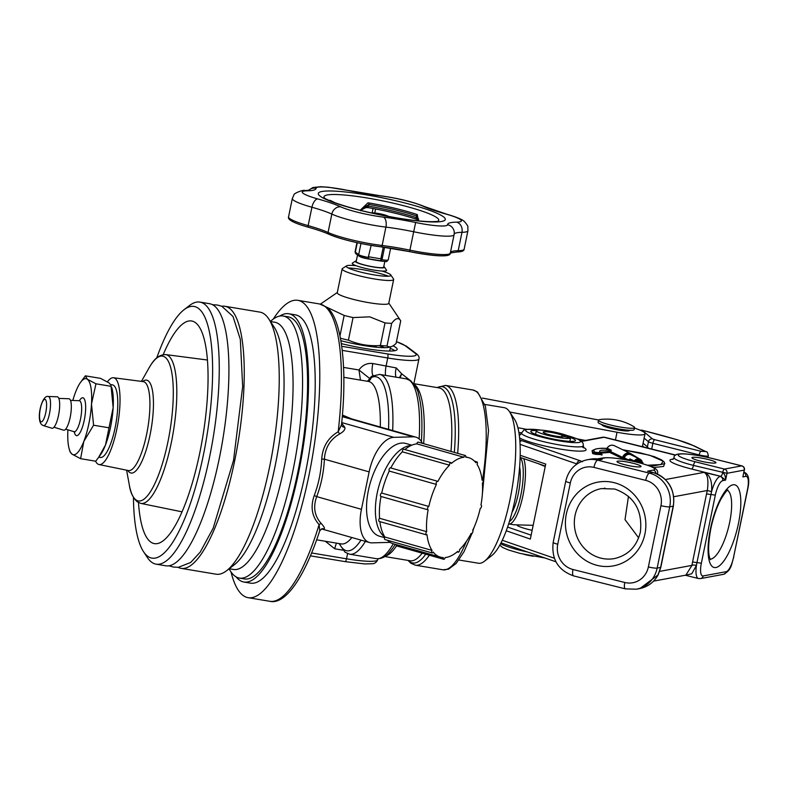 <?xml version="1.0" encoding="UTF-8"?>
<svg xmlns="http://www.w3.org/2000/svg" width="788" height="788" viewBox="0 0 788 788"><rect width="100%" height="100%" fill="white"/><g stroke="black" fill="none" stroke-linecap="round" stroke-linejoin="round"><path stroke-width="1.18" d="M273.259 319.101A150.735 40.178 99.5 0 1 297.834 300.326A150.735 40.178 99.5 0 1 303.035 302.651A150.735 40.178 99.5 0 1 310.827 465.836A150.735 40.178 99.5 0 1 248.151 597.678A150.735 40.178 99.5 0 1 242.95 595.364A150.735 40.178 99.5 0 1 231.022 571.94M321.908 528.778A3.507 3.359 -101.7 0 1 321.937 528.768L319.751 530.777L319.12 524.611C311.92 516.554 310.285 506.881 314.205 495.613C318.618 483.96 321.12 471.766 321.711 459.03C322.637 446.737 328.133 437.645 338.18 431.765L341.509 424.712L341.657 425.5A3.507 3.142 155.6 0 0 344.75 427.214C345.518 429.233 343.864 431.45 339.786 433.873C330.251 439.261 325.119 447.692 324.4 459.177C323.75 472.199 321.189 484.679 316.707 496.617C312.925 507.058 314.481 516.061 321.356 523.636C324.272 526.886 325.109 528.669 323.868 528.975L321.534 528.886M341.381 343.627A43.823 5.792 11.6 0 0 364.696 348.414A43.823 5.792 11.6 0 0 397.191 349.389A43.823 5.792 11.6 0 0 393.005 345.834M279.76 316.067A136.009 36.258 99.5 0 1 288.743 313.742A136.009 36.258 99.5 0 1 293.441 315.83A136.009 36.258 99.5 0 1 300.464 463.078A136.009 36.258 99.5 0 1 243.916 582.036A136.009 36.258 99.5 0 1 239.227 579.948A136.009 36.258 99.5 0 1 236.173 576.924M288.743 313.742L295.411 314.855A136.009 36.258 99.5 0 1 300.1 316.943A136.009 36.258 99.5 0 1 307.133 464.191A136.009 36.258 99.5 0 1 250.584 583.159L243.916 582.036M270.343 321.337L272.707 319.514A132.857 35.411 99.5 0 1 283.227 316.018A132.857 35.411 99.5 0 1 287.807 318.056A132.857 35.411 99.5 0 1 294.673 461.886A132.857 35.411 99.5 0 1 239.434 578.096A132.857 35.411 99.5 0 1 234.854 576.058A132.857 35.411 99.5 0 1 230.628 571.369L228.993 568.867M283.227 316.018L288.221 316.855A132.857 35.411 99.5 0 1 292.811 318.894A132.857 35.411 99.5 0 1 299.676 462.723A132.857 35.411 99.5 0 1 244.438 578.934L239.434 578.096M270.471 321.524L274.815 322.253A125.322 33.401 99.5 0 1 279.149 324.173A125.322 33.401 99.5 0 1 285.62 459.847A125.322 33.401 99.5 0 1 233.514 569.468L229.17 568.739M221.773 306.266A132.857 35.411 99.5 0 1 224.905 306.276L259.902 312.117A132.857 35.411 99.5 0 1 264.482 314.156A132.857 35.411 99.5 0 1 268.708 318.844L274.125 327.089A125.322 33.401 99.5 0 1 278.115 449.859A125.322 33.401 99.5 0 1 234.44 564.661L226.629 570.699A132.857 35.411 99.5 0 1 216.109 574.196L181.122 568.355A132.857 35.411 99.5 0 1 178.157 567.34M268.708 318.844A132.857 35.411 99.5 0 1 272.934 448.993A132.857 35.411 99.5 0 1 226.629 570.699M224.905 306.276A132.857 35.411 99.5 0 1 229.495 308.315A132.857 35.411 99.5 0 1 236.361 452.145A132.857 35.411 99.5 0 1 181.122 568.355M394.877 350.69A43.823 5.792 11.6 0 0 390.257 348.306M377.068 347.291A26.201 3.467 11.6 0 0 373.187 345.656M419.137 438.926A91.142 24.29 -80.5 0 0 409.464 380.269A91.142 24.29 -80.5 0 0 406.312 378.87L379.658 374.418L371.729 376.221L369.621 378.378A7.013 6.846 -85.8 0 1 367.464 381.264M369.621 378.378L371.256 377.58A88.217 23.512 99.5 0 1 388.563 429.381M342.396 415.04L351.724 418.911M390.109 542.361L372.123 542.863A35.056 17.06 -74.1 0 1 369.533 542.548A35.056 17.06 -74.1 0 1 361.446 509.324L369.129 471.884A35.056 17.06 -74.1 0 1 393.783 437.35L413.217 436.808A35.056 17.06 -74.1 0 1 415.818 437.123A35.056 17.06 -74.1 0 1 422.437 443.339M341.657 423.215L344.75 427.214M321.937 528.768A3.507 3.359 -101.7 0 1 323.868 528.975M319.761 530.767C303.744 579.623 284.626 604.997 269.821 601.293A150.735 40.178 -80.5 0 0 319.12 524.611A3.507 1.655 137.9 0 1 321.356 523.636M314.205 495.613A3.507 0.758 -159.4 0 1 316.707 496.617L361.446 509.324M321.711 459.03L324.4 459.177L369.129 471.884M341.509 424.722C347.863 365.228 341.007 316.136 326.104 306.867L319.495 303.951A150.735 40.178 -80.5 0 1 324.695 306.266A150.735 40.178 -80.5 0 1 338.18 431.765A3.507 1.123 -119.9 0 0 339.786 433.873M342.908 550.172L334.782 548.812L325.336 541.267M343.568 367.405L358.964 369.976C362.441 365.061 367.06 362.904 372.822 363.514L396.305 367.947L401.634 373.758L400.137 377.836M410.085 380.328L401.634 373.758L399.378 377.718M396.305 367.947A10.52 5.496 -76.1 0 0 396.009 377.156M360.461 380.102L358.964 369.976L369.572 378.407A7.013 6.865 112.6 0 1 367.366 381.254M107.444 381.806A44 11.731 99.5 0 1 113.511 377.748A44 11.731 99.5 0 1 115.147 378.437A44 11.731 99.5 0 1 117.382 426.288A44 11.731 99.5 0 1 99.012 464.546A44 11.731 99.5 0 1 97.604 463.886A44 11.731 99.5 0 1 95.555 461.177M133.448 497.445A127.597 34.012 -80.5 0 0 143.534 551.698A127.597 34.012 -80.5 0 0 147.592 556.19A127.597 34.012 -80.5 0 0 203.363 455.119A127.597 34.012 -80.5 0 0 198.458 308.404A127.597 34.012 -80.5 0 0 183.949 309.802A127.597 34.012 -80.5 0 0 156.773 357.831M183.949 309.802L189.406 305.596A132.857 35.411 99.5 0 1 199.916 302.099A132.857 35.411 99.5 0 1 204.506 304.138A132.857 35.411 99.5 0 1 211.361 447.968A132.857 35.411 99.5 0 1 156.132 564.178A132.857 35.411 99.5 0 1 151.542 562.139A132.857 35.411 99.5 0 1 147.326 557.451L143.534 551.698M199.916 302.099L209.578 303.715A132.857 35.411 99.5 0 1 214.169 305.754A132.857 35.411 99.5 0 1 221.024 449.584A132.857 35.411 99.5 0 1 165.795 565.794L156.132 564.178M163.214 354.61A112.871 30.082 99.5 0 1 191.908 321.031A112.871 30.082 99.5 0 1 195.523 322.716A112.871 30.082 99.5 0 1 201.452 444.373A112.871 30.082 99.5 0 1 154.714 543.671A112.871 30.082 99.5 0 1 150.528 541.888A112.871 30.082 99.5 0 1 138.491 502.586M458.902 560.012L479.134 563.341A78.869 21.02 -80.5 0 0 484.512 561.194L491.781 555.57A71.866 19.158 -80.5 0 0 516.83 489.742A71.866 19.158 -80.5 0 0 514.534 419.344L509.491 411.671A78.869 21.02 -80.5 0 0 506.989 408.893A78.869 21.02 -80.5 0 0 504.271 407.682L484.886 404.441M484.512 561.194A78.869 21.02 -80.5 0 0 512.003 488.934A78.869 21.02 -80.5 0 0 509.491 411.671M567.655 436.552A22.783 3.014 -168.4 0 1 575.171 440.896A22.783 3.014 -168.4 0 1 545.651 437.35A22.783 3.014 -168.4 0 1 530.935 431.814A22.783 3.014 -168.4 0 1 536.411 430.553M532.136 530.314A17.523 2.315 -168.4 0 1 528.403 529.438A17.523 2.315 -168.4 0 1 517.017 525.054M604.327 488.205L604.987 488.156M638.664 537.879L625.012 519.637L628.489 496.273M633.05 463.265A12.273 1.625 11.6 0 0 617.004 461.541A12.273 1.625 11.6 0 0 624.992 464.762A12.273 1.625 11.6 0 0 641.038 466.476A12.273 1.625 11.6 0 0 633.05 463.265M699.931 460.941A12.273 1.625 -168.4 0 1 691.943 457.72A12.273 1.625 -168.4 0 1 707.988 459.443A12.273 1.625 -168.4 0 1 715.977 462.654A12.273 1.625 -168.4 0 1 699.931 460.941M607.046 448.057C609.045 445.387 611.449 444.59 614.246 445.663A6.117 5.358 115.7 0 0 607.124 448.185L607.144 447.988A5.812 5.102 -64.3 0 1 609.656 445.811M605.962 448.411A1.054 0.847 91.2 0 1 606.336 448.421L606.139 448.687A1.054 0.926 -64.3 0 0 607.124 448.185L607.144 447.988M637.581 462.359L642.289 462.989L642.171 462.044A1.054 0.926 -92.8 0 0 642.88 462.96L641.156 461.63L641.54 461.157A4.472 3.93 -64.3 0 0 636.221 460.438L636.202 461.344M625.583 459.404A1.054 0.591 96.3 0 1 625.889 459.384L627.543 460.143M629.592 459.759A1.054 0.719 94.4 0 1 629.858 459.778L625.889 459.384A1.054 0.896 -65.6 0 0 625.101 459.68M647.608 465.235L660.925 464.565L663.171 461.197L649.637 455.237L622.815 449.79M622.776 449.771L640.004 452.804L654.365 456.676L661.418 459.798L663.929 461.699L664.796 463.679L650.868 466.437M600.722 452.873A1.054 0.946 117.3 0 1 601.48 453.858L593.768 452.883A1.054 0.995 -54.8 0 1 594.92 452.194L600.722 452.873C597.816 450.736 600.397 449.849 608.464 450.194L611.311 450.194L610.72 451.642L622.599 457.365A6.117 5.358 -64.3 0 1 630.39 453.435A6.117 5.358 -64.3 0 1 632.616 455.631M607.016 448.323A1.054 0.985 81.5 0 1 606.317 448.421C595.679 448.096 591.867 449.347 594.92 452.194A1.054 0.571 -83.3 0 1 595.324 453.287A1.054 0.571 -83.3 0 0 595.679 454.361L601.805 454.617M592.133 450.637L592.615 453.573A1.054 0.995 -54.8 0 0 593.768 452.883L592.015 450.903M601.421 455.031A1.054 0.571 -83.3 0 1 601.067 453.957A1.054 0.571 -83.3 0 0 600.712 452.883M606.139 448.687L609.538 450.322L609.587 451.357L609.912 450.372M609.587 451.357L599.816 452.312M632.449 455.553A5.792 5.083 115.7 0 0 627.573 453.553A5.792 5.083 115.7 0 0 623.229 457.523L622.599 457.365A1.054 0.926 115.7 0 1 621.505 458.114L609.626 452.391L601.214 453.13M610.72 451.642A1.054 0.926 115.7 0 1 609.626 452.391A1.054 0.798 92.8 0 1 609.045 451.288A1.054 0.798 -87.2 0 0 608.464 450.194M664.747 463.186L663.575 466.437L653.419 467.579M625.209 459.581L623.219 458.626A1.054 0.926 115.7 0 0 624.303 457.897L623.702 457.651A5.427 4.758 -64.3 0 1 631.887 455.287M630.646 453.573L639.689 459.04M639.068 458.734L632.301 455.05M635.374 460.773L636.418 460.694M635.68 460.911A1.054 1.005 -102.8 0 0 636.468 460.763M642.25 462.083A1.054 0.926 115.7 0 0 642.949 462.723L642.88 462.96M642.171 462.044L642.171 462.044A4.718 4.137 115.7 0 0 635.089 461.098L634.261 460.99A5.102 4.472 -64.3 0 1 640.004 459.187A5.102 4.472 -64.3 0 1 642.24 462.064M629.228 460.271L629.868 458.882L629.858 459.778L632.971 461.266M633.641 461.423A1.054 0.926 115.7 0 0 634.261 460.99L629.868 458.882M606.336 448.421L607.055 448.441M643.077 443.26L647.401 446.835A1.753 1.684 -50.4 0 1 646.82 447.84M699.005 455.681L699.163 454.912L652.858 443.309A3.507 1.074 -75.9 0 1 654.71 439.694L701.015 451.297A3.507 1.074 -75.9 0 0 699.163 454.912A7.013 0.926 -168.4 0 0 708.333 455.888C707.791 452.775 707.053 451.396 706.117 451.76A3.507 3.093 116.2 0 0 705.27 451.504L693.41 445.683A49.073 6.491 11.6 0 0 677.099 439.763A156.418 20.685 11.6 0 0 642.023 430.238L652.503 438.906A3.507 3.369 129.6 0 0 648.455 441.733L647.401 446.835A7.013 0.926 11.6 0 0 647.539 446.934L648.406 448.234M647.539 446.934A1.753 1.645 -56.7 0 1 647.027 447.889M677.099 439.763A3.507 1.881 -73.5 0 1 677.394 439.803L642.181 430.238A3.507 1.074 -75.9 0 0 642.023 430.238A3.507 3.369 129.6 0 0 640.516 430.327M743.813 473.125L744.266 470.101A3.507 3.3 -100.5 0 0 741.725 465.885L712.598 458.586A26.29 3.477 11.6 0 0 679.689 454.105A26.29 3.477 11.6 0 0 695.331 461.798L724.458 469.087L741.725 465.885A3.507 1.074 104.1 0 1 741.882 465.885A3.507 1.074 104.1 0 1 742.04 465.984M685.363 575.22L691.716 573.802L696.454 565.41A17.523 5.378 -75.9 0 1 696.956 562.593L701.35 563.193A14.026 4.304 104.1 0 0 703.152 575.949A3.507 3.3 -100.5 0 1 700.562 578.589L698.454 578.53A17.523 5.378 -75.9 0 1 696.454 565.41A3.507 1.005 8.5 0 0 691.972 565.38A21.03 6.452 -75.9 0 1 692.573 561.992L706.54 493.918A21.03 6.452 -75.9 0 1 707.338 490.5C708.727 480.099 707.614 474.061 703.999 472.376C709.801 474.435 712.342 480.867 711.594 491.663L707.338 490.5L673.76 496.736M743.961 472.445A3.507 3.3 79.5 0 1 745.744 476.376L742.867 476.907L744.266 470.101L726.999 473.302L725.6 480.109L720.754 476.326A3.507 1.074 104.1 0 0 722.606 472.711C724.546 473.618 725.541 476.08 725.6 480.109L722.724 480.65A14.026 4.304 104.1 0 0 715.317 495.12L701.35 563.193M506.26 530.777L530.334 539.071L545.729 464.083L520.188 455.287M507.6 527.064L531.132 535.17M520.139 457.404L545.316 466.072M657.103 473.893A29.796 3.94 -168.4 0 0 657.507 473.411C658.581 469.362 654.641 467.136 639.265 462.783C623.003 458.793 611.045 457.158 603.411 457.887A3.507 3.3 79.5 0 1 604.741 457.926L600.141 458.783L602.249 459.315L597.639 460.162A7.013 2.147 104.1 0 0 593.935 467.402A21.03 19.828 -100.5 0 0 570.325 482.955A7.013 0.926 11.6 0 1 565.764 481.123C568.631 469.589 575.683 462.487 586.932 459.828A28.043 26.437 79.5 0 1 597.639 460.162L649.42 473.145A28.043 26.437 79.5 0 1 669.721 506.851L657.153 568.118A28.043 26.437 79.5 0 1 636.379 589.207L639.905 588.557L657.95 574.984L660.6 567.478L673.179 506.211A28.043 26.437 -100.5 0 0 652.878 472.495L650.149 471.785M576.471 464.319L576.816 463.915A3.507 2.433 -71 0 1 579.988 460.684L582.46 461.729M649.607 471.677L647.539 471.165L653.291 470.091A26.29 3.477 11.6 0 0 637.65 462.408A26.29 3.477 11.6 0 0 604.741 457.926M603.411 457.887L597.235 458.872M600.141 458.783A3.507 3.3 -100.5 0 0 598.969 458.714L598.171 458.862M602.249 459.315A28.043 26.437 -100.5 0 0 598.969 458.714M685.865 575.132L691.972 565.38L659.674 571.379M621.505 458.114L623.219 458.626M509.728 412.026L617.034 432.248A31.55 4.176 11.6 0 0 645.027 433.764A31.55 4.176 11.6 0 0 644.899 433.223L644.732 432.957A31.55 4.176 11.6 0 0 634.438 428.091M517.874 427.697L526.532 429.332M577.249 438.886L585.464 440.443M598.594 419.984L482.345 398.068M602.091 424.653A14.026 1.852 11.6 0 0 617.043 429.755A14.026 1.852 11.6 0 0 629.464 430.268M519.617 466.959A28.043 7.476 99.5 0 1 512.062 512.2M523.705 458.626A35.056 9.348 99.5 0 1 522.355 498.302A35.056 9.348 99.5 0 1 508.821 523.941A35.056 9.348 99.5 0 1 508.654 523.912M508.821 523.941L513.776 524.769L533.151 525.33M545.217 466.555L538.362 463.679M520.267 457.444A33.303 8.875 99.5 0 1 521.636 490.845A33.303 8.875 99.5 0 1 509.412 521.508M381.963 271.033A22.783 3.014 -168.4 0 1 390.799 274.953L393.517 278.991A26.29 3.477 -168.4 0 1 393.655 279.494L388.76 303.321A26.29 3.477 -168.4 0 1 369.257 302.74A26.29 3.477 -168.4 0 1 337.254 292.752L342.14 268.925A26.29 3.477 -168.4 0 1 342.465 268.511L346.553 265.871A22.783 3.014 -168.4 0 1 356.215 265.753M337.303 292.515L320.401 304.129M326.271 306.985L344.159 315.436L339.983 335.767M391.666 323.375C395.596 318.056 398.61 317.209 400.718 320.834L396.088 343.41C392.552 346.858 389.528 347.705 387.026 345.952L391.666 323.375A42.069 5.565 -168.4 0 1 385.017 322.922L380.377 345.499C369.188 346.316 358.54 344.533 348.414 340.16L353.054 317.574A42.069 5.565 -168.4 0 1 344.159 315.436M353.054 317.574L369.73 316.845L385.017 322.922M393.655 279.494A26.29 3.477 -168.4 0 1 374.152 278.913A26.29 3.477 -168.4 0 1 342.14 268.925M348.207 267.95A26.29 3.477 -168.4 0 1 361.643 269.506A26.29 3.477 -168.4 0 1 388.454 276.214M390.799 274.953A22.783 3.014 -168.4 0 1 374.014 274.884A22.783 3.014 -168.4 0 1 346.553 265.871M388.809 303.094L400.718 320.834M387.026 345.952A42.069 5.565 -168.4 0 1 380.377 345.499M348.414 340.16A42.069 5.565 -168.4 0 1 340.475 338.259M390.267 346.819A36.809 4.866 -168.4 0 1 363.376 345.459A36.809 4.866 -168.4 0 1 340.918 340.712M378.979 345.577A36.809 4.866 -168.4 0 1 384.554 347.685M388.445 216.424A8.767 1.162 11.6 0 0 377.974 213.42A8.767 1.162 11.6 0 0 371.778 213.006M381.136 258.188A14.026 1.852 -168.4 0 1 382.229 258.582M384.81 261.527L383.657 267.162A14.026 1.852 -168.4 0 1 371.414 266.521A14.026 1.852 -168.4 0 1 356.59 262.108A14.026 1.852 -168.4 0 1 356.186 261.517L357.525 254.987M382.15 258.996L380.831 258.828L380.899 260.838A14.026 1.852 -168.4 0 1 368.203 258.75M383.795 266.502A14.893 1.97 -168.4 0 1 384.081 266.708A14.893 1.97 -168.4 0 1 384.436 267.053A14.893 1.97 -168.4 0 1 372.478 266.837A14.893 1.97 -168.4 0 1 355.762 261.971A14.893 1.97 -168.4 0 1 355.516 261.114A14.893 1.97 -168.4 0 1 356.324 260.867M384.436 267.053L386.475 270.077A17.523 2.315 -168.4 0 1 372.409 269.831A17.523 2.315 -168.4 0 1 352.738 264.108A17.523 2.315 -168.4 0 1 352.443 263.094L355.516 261.114M357.22 262.768A17.523 2.315 -168.4 0 1 357.86 262.818M381.609 267.693A17.523 2.315 -168.4 0 1 382.219 267.9M417.926 220.807L418.664 219.32L416.527 215.932A52.579 6.954 11.6 0 0 368.971 204.476L361.259 209.184M418.32 221.014L416.822 219.369A1.753 1.182 -71.3 0 1 416.182 217.626L418.379 220.079M329.433 200.576A53.288 7.043 -168.4 0 1 330.083 200.319L335.146 202.811M360.205 210.248L367.937 202.841L369.099 202.989A53.288 7.043 -168.4 0 1 417.295 214.592L418.398 220.857M371.148 245.413L367.907 258.858A6.659 0.877 -168.4 0 1 359.988 256.612M368.223 258.72L380.899 260.838A5.26 0.699 11.6 0 0 381.55 260.946M382.17 258.868L381.313 258.228M381.293 261.114L382.003 259.705A8.412 1.113 11.6 0 0 388.248 259.892C385.509 262.246 388.967 261.655 381.293 261.114L368.035 258.888M382.003 259.705L384.544 247.304M374.763 212.987L375.59 208.978M361.16 209.982L368.617 206.17A52.579 6.954 -168.4 0 1 416.182 217.626L416.527 215.932A1.753 1.182 108.7 0 1 417.295 214.592M383.234 247.127L380.831 258.828L368.804 256.819M98.677 457.296L100.657 454.528A38.563 10.274 -80.5 0 0 105.474 445.023L98.677 457.296L95.712 461.207L80.603 458.685L83.814 441.408A38.563 10.274 -80.5 0 0 91.497 403.968A38.563 10.274 -80.5 0 0 87.399 379.274A38.563 10.274 -80.5 0 0 80.435 382.515A38.563 10.274 -80.5 0 0 75.618 392.02A38.563 10.274 -80.5 0 0 72.821 400.462M113.157 407.583L105.474 445.023A38.563 10.274 -80.5 0 0 113.157 407.583A38.563 10.274 -80.5 0 0 111.807 387.755L111.078 386.327L113.157 407.583M67.906 429.844A38.563 10.274 -80.5 0 0 69.285 449.288A38.563 10.274 -80.5 0 0 72.033 454.154A38.563 10.274 -80.5 0 0 83.814 441.408L93.575 425.224L91.497 403.968L95.969 383.795L87.399 379.274L85.38 375.837L100.49 378.358L109.059 382.889L111.069 385.253M69.285 449.288L70.024 451.79L72.033 454.154L80.603 458.685M85.38 375.837L80.435 382.515M95.969 383.795L111.078 386.327M93.575 425.224L108.695 427.746M45.33 399.526A11.396 3.034 -80.5 0 0 44.936 399.349A11.396 3.034 -80.5 0 0 40.198 409.317A11.396 3.034 -80.5 0 0 40.789 421.649A11.396 3.034 -80.5 0 0 41.183 421.826A11.396 3.034 -80.5 0 0 45.921 411.858A11.396 3.034 -80.5 0 0 45.33 399.526M57.898 397.054A15.947 4.255 -80.5 0 0 57.199 396.788L48.255 396.492A14.765 3.94 99.5 0 1 48.905 396.738A14.765 3.94 99.5 0 1 49.624 412.981A14.765 3.94 99.5 0 1 43.399 425.599L51.949 428.229A15.947 4.255 -80.5 0 0 58.676 414.596A15.947 4.255 -80.5 0 0 57.898 397.054M53.998 427.224L63.611 430.179A15.947 4.255 -80.5 0 0 70.339 416.547A15.947 4.255 -80.5 0 0 69.561 398.994A15.947 4.255 -80.5 0 0 68.861 398.738L58.814 398.403M98.746 457.207L100.312 457.473A36.809 9.811 -80.5 0 0 115.609 425.274A36.809 9.811 -80.5 0 0 113.708 385.43A36.809 9.811 -80.5 0 0 112.438 384.859L110.753 384.583M390.582 467.924A1.753 0.857 105.9 0 0 390.464 467.865A1.753 0.857 105.9 0 0 390.336 467.855A1.753 0.857 105.9 0 0 389.213 469.146A1.753 0.857 105.9 0 0 389.252 471.057L436.385 484.443A1.753 0.857 105.9 0 1 436.355 482.542A1.753 0.857 105.9 0 1 437.468 481.241A1.753 0.857 105.9 0 1 437.596 481.261A1.753 0.857 105.9 0 1 437.872 481.478A51.703 25.157 -74.1 0 1 449.495 465.196L402.363 451.81A51.703 25.157 -74.1 0 0 390.799 467.964M403.889 449.278A1.753 0.857 105.9 0 0 403.771 449.219A1.753 0.857 105.9 0 0 403.643 449.209A1.753 0.857 105.9 0 0 402.698 450.096A1.753 0.857 105.9 0 0 402.363 451.81M404.865 449.534A51.703 25.157 -74.1 0 1 416.822 443.871L463.955 457.267A51.703 25.157 -74.1 0 0 451.376 463.452A1.753 0.857 105.9 0 0 450.913 462.615A1.753 0.857 105.9 0 0 450.775 462.595A1.753 0.857 105.9 0 0 449.83 463.482A1.753 0.857 105.9 0 0 449.495 465.196M418.31 442.186A1.753 0.857 105.9 0 0 418.192 442.127A1.753 0.857 105.9 0 0 418.054 442.117A1.753 0.857 105.9 0 0 416.822 443.871M432.1 552.94L384.968 539.553A1.753 0.857 105.9 0 1 384.869 537.012L432.001 550.398A1.753 0.857 105.9 0 0 432.1 552.94A1.753 0.857 105.9 0 0 433.183 552.063A51.703 25.157 -74.1 0 0 440.403 557.146A51.703 25.157 -74.1 0 0 443.349 557.609A1.753 0.857 105.9 0 0 443.752 559.303A1.753 0.857 105.9 0 0 445.121 557.559A51.703 25.157 -74.1 0 0 457.7 551.373A1.753 0.857 105.9 0 0 458.163 552.211A1.753 0.857 105.9 0 0 459.177 551.452A1.753 0.857 105.9 0 0 459.581 549.63A51.703 25.157 -74.1 0 0 471.194 533.358A1.753 0.857 105.9 0 0 471.47 533.565A1.753 0.857 105.9 0 0 472.672 532.412A1.753 0.857 105.9 0 0 472.692 530.383A51.703 25.157 -74.1 0 0 480.237 508.388A1.753 0.857 105.9 0 0 480.247 508.378A1.753 0.857 105.9 0 0 481.448 506.782A1.753 0.857 105.9 0 0 481.074 505A1.753 0.857 105.9 0 0 480.946 504.98A51.703 25.157 -74.1 0 0 482.384 483.152A1.753 0.857 105.9 0 0 483.192 481.35A1.753 0.857 105.9 0 0 482.739 479.99A1.753 0.857 105.9 0 0 482.611 479.971A1.753 0.857 105.9 0 0 482.108 480.227A51.703 25.157 -74.1 0 0 477.065 464.428A1.753 0.857 105.9 0 0 476.967 461.886A1.753 0.857 105.9 0 0 476.839 461.866A1.753 0.857 105.9 0 0 475.893 462.763A51.703 25.157 -74.1 0 0 468.673 457.68A51.703 25.157 -74.1 0 0 465.718 457.217A1.753 0.857 105.9 0 0 465.324 455.523A1.753 0.857 105.9 0 0 465.186 455.503A1.753 0.857 105.9 0 0 463.955 457.267M380.86 496.44L427.992 509.836A1.753 0.857 105.9 0 1 427.618 508.043A1.753 0.857 105.9 0 1 428.82 506.448A1.753 0.857 105.9 0 0 428.82 506.448L381.707 493.052A1.753 0.857 105.9 0 0 381.688 493.052A1.753 0.857 105.9 0 0 380.486 494.647A1.753 0.857 105.9 0 0 380.86 496.44A1.753 0.857 105.9 0 0 380.988 496.46M427.992 509.836A1.753 0.857 105.9 0 0 428.12 509.846A1.753 0.857 105.9 0 0 428.14 509.846A51.703 25.157 -74.1 0 0 426.692 531.673A1.753 0.857 105.9 0 0 425.884 533.476A1.753 0.857 105.9 0 0 426.338 534.835A1.753 0.857 105.9 0 0 426.968 534.599A51.703 25.157 -74.1 0 0 432.001 550.398M384.849 537.052A48.196 23.453 -74.1 0 1 378.979 485.832A48.196 23.453 -74.1 0 1 410.952 445.555M384.623 537.652L379.501 536.204A48.196 23.453 -74.1 0 1 369.178 486.964A48.196 23.453 -74.1 0 1 402.284 443.033A48.196 23.453 -74.1 0 1 405.85 443.467L411.819 445.171M381.707 493.052A51.703 25.157 -74.1 0 1 389.252 471.057M396.167 544.577A1.753 0.857 105.9 0 0 396.62 545.907L443.752 559.303M365.405 541.376A91.142 24.29 99.5 0 1 349.616 554.21L376.28 558.662A91.142 24.29 -80.5 0 0 393.281 543.759A51.703 25.157 -74.1 0 1 387.469 540.263M384.869 537.012A51.703 25.157 -74.1 0 1 379.885 521.636M380.998 496.479A51.703 25.157 -74.1 0 0 379.56 518.277A1.753 0.857 105.9 0 0 378.752 520.08A1.753 0.857 105.9 0 0 379.205 521.439L426.338 534.835M428.839 506.448A51.703 25.157 -74.1 0 1 436.385 484.443M379.56 518.277L426.692 531.673M562.071 435.203L567.803 435.843A17.523 2.315 11.6 0 0 549.315 431.125A17.523 2.315 11.6 0 0 536.313 430.731A17.523 2.315 11.6 0 0 557.648 437.399A17.523 2.315 11.6 0 0 570.581 437.931L563.745 436.463A10.52 1.389 -168.4 0 1 555.983 436.138A10.52 1.389 -168.4 0 1 543.178 432.149A10.52 1.389 -168.4 0 1 550.979 432.376A10.52 1.389 -168.4 0 1 562.071 435.203L561.755 436.769M570.581 437.931L569.872 441.369M533.387 556.269A15.504 2.049 -168.4 0 1 532.718 556.161A15.504 2.049 -168.4 0 1 523.882 554.319M567.803 435.843L567.508 437.271M599.855 419.561A18.4 2.433 11.6 0 0 598.486 420.162A18.4 2.433 11.6 0 0 598.486 420.299A18.4 2.433 11.6 0 0 617.034 426.456A18.4 2.433 11.6 0 0 634.547 427.569A18.4 2.433 11.6 0 0 634.547 427.431A18.4 2.433 11.6 0 0 633.532 426.466A52.579 52.579 0 0 0 599.855 419.561M598.486 420.162L598.072 422.21A18.4 2.433 11.6 0 0 616.62 428.495A18.4 2.433 11.6 0 0 634.123 429.608L634.547 427.569M379.658 374.418A91.142 24.29 99.5 0 1 382.801 375.817A91.142 24.29 99.5 0 1 392.68 430.543M376.28 558.662C381.106 559.116 385.49 557.027 389.42 552.398L392.513 548.527A89.389 23.827 -80.5 0 0 395.241 544.321M421.393 441.507A89.389 23.827 -80.5 0 0 418.369 393.744C418.28 390.878 415.778 386.593 410.873 380.88L406.312 378.87M414.163 384.377A87.635 23.364 99.5 0 1 414.537 384.642A87.635 23.364 99.5 0 1 423.668 443.683M396.512 545.867A87.635 23.364 99.5 0 1 385.48 556.013M384.741 556.525L410.174 560.77A87.635 23.364 -80.5 0 0 422.161 553.166M450.982 451.445A87.635 23.364 -80.5 0 0 442.088 389.242A87.635 23.364 -80.5 0 0 439.064 387.903L413.631 383.648M454.321 452.401A89.389 23.827 -80.5 0 0 445.319 388.021A89.389 23.827 -80.5 0 0 437.32 387.607M408.43 560.485A89.389 23.827 -80.5 0 0 409.691 561.608A89.389 23.827 -80.5 0 0 425.766 554.191M471.973 533.446L463.994 551.758L456.124 563.469L448.5 569.172L442.925 569.803A91.142 24.29 -80.5 0 0 466.397 541.366M482.542 479.941A91.142 24.29 -80.5 0 0 476.11 391.409A91.142 24.29 -80.5 0 0 472.967 390.011L445.407 385.411A91.142 24.29 99.5 0 1 448.559 386.809A91.142 24.29 99.5 0 1 457.661 453.346M429.332 555.205A91.142 24.29 99.5 0 1 415.374 565.193L442.925 569.803M360.983 540.125A88.217 23.512 99.5 0 1 343.765 549.423A88.217 23.512 99.5 0 1 339.48 543.631M341.174 543.858L341.204 543.917A82.376 21.956 -80.5 0 0 351.872 537.534M368.321 381.412A7.013 6.639 63.7 0 0 371.256 377.58M380.289 427.027A82.376 21.956 -80.5 0 0 368.351 381.422L343.824 377.314M341.726 422.555L393.783 437.35M413.217 436.808L342.258 416.645M334.782 548.812A10.52 2.807 99.5 0 1 336.506 543.139M342.278 350.384L387.735 357.979A3.507 0.936 -80.5 0 0 387.607 353.95A38.563 5.102 11.6 0 0 415.089 353.182A3.507 3.349 126.9 0 1 416.497 353.782C418.724 355.684 419.541 357.397 418.94 358.914A42.069 5.565 -168.4 0 1 387.735 357.979L386.15 365.74A10.52 2.807 -80.5 0 0 385.568 375.403M372.822 363.514A10.52 2.807 -80.5 0 0 373.088 375.482M359.939 343.982A31.55 30.121 -53.1 0 1 360.205 344.908M364.617 345.666A35.056 33.47 126.9 0 0 364.42 344.858M341.765 346.296L387.607 353.95M416.497 353.782L406.5 346.257A3.507 3.349 126.9 0 0 405.091 345.656A38.563 5.102 11.6 0 0 396.443 341.687M415.089 353.182L405.091 345.656M311.664 552.979L346.523 558.8L347.577 553.639M346.523 558.8A42.069 5.565 11.6 0 0 377.718 559.736C376.447 562.415 374.596 563.755 372.153 563.745L364.667 563.932L345.105 561.627A3.507 0.936 -80.5 0 0 346.523 558.8M344.986 561.578A3.507 0.936 -80.5 0 0 345.105 561.627L310.462 555.845M142.648 381.54A47.113 12.559 99.5 0 1 148.223 380.85A47.113 12.559 99.5 0 1 150.035 435.015A47.113 12.559 99.5 0 1 129.449 472.327A47.113 12.559 99.5 0 1 127.804 470.436M99.012 464.546L128.385 470.554A45.083 12.017 -80.5 0 0 147.208 431.351A45.083 12.017 -80.5 0 0 144.923 382.328A45.083 12.017 -80.5 0 0 143.249 381.619L113.511 377.748M140.776 503.394L137.073 501.69C132.857 497.661 130.266 492.076 129.311 484.925A73.422 19.572 -80.5 0 0 135.871 499.828A73.422 19.572 -80.5 0 0 167.962 441.674A73.422 19.572 -80.5 0 0 165.135 357.25A73.422 19.572 -80.5 0 0 148.794 368.321C151.67 363.642 156.103 354.708 165.647 354.58A75.441 20.114 99.5 0 1 168.445 355.772A75.441 20.114 99.5 0 1 172.267 437.803A75.441 20.114 99.5 0 1 140.776 503.394L182.048 511.836M566.109 435.203L576.924 438.749L581.042 440.906L583.13 443.378L583.337 445.712A31.55 4.176 -168.4 0 1 542.075 441.29A31.55 4.176 -168.4 0 1 521.528 433.026L520.257 434.818M583.504 447.367A35.056 4.639 -168.4 0 1 576.609 451.041A35.056 4.639 -168.4 0 1 540.223 444.905A35.056 4.639 -168.4 0 1 519.597 437.961M519.203 434.69A35.056 4.639 -168.4 0 1 520.73 434.483M540.982 430.12A28.043 3.713 11.6 0 0 525.695 430.652A28.043 3.713 11.6 0 0 543.927 437.675A28.043 3.713 11.6 0 0 578.146 442.57A28.043 3.713 11.6 0 0 566.602 435.38M527.576 552.024A31.55 4.176 -168.4 0 1 519.716 550.201A31.55 4.176 -168.4 0 1 500.626 543.641M710.195 559.155A35.578 10.914 104.1 0 0 710.884 559.086A35.578 10.914 104.1 0 0 729.658 522.365A35.578 10.914 104.1 0 0 727.432 490.343M575.082 515.352A35.578 33.539 -100.5 0 0 600.84 558.131A35.578 33.539 -100.5 0 0 614.423 558.564C628.056 555.422 636.714 546.577 640.388 532.028C642.683 510.338 634.133 496.007 614.719 489.033L601.441 488.599A35.578 33.539 -100.5 0 0 575.082 515.352M566.306 514.16A42.591 40.149 79.5 0 1 614.118 482.66A42.591 40.149 79.5 0 1 644.948 533.86A42.591 40.149 79.5 0 1 597.137 565.37A42.591 40.149 79.5 0 1 566.306 514.16M584.075 440.699A31.55 4.176 -168.4 0 1 582.696 439.921M641.156 461.63A3.812 3.339 115.7 0 0 636.625 461.019L641.156 461.63M601.569 453.937L601.963 454.755A1.054 0.946 117.3 0 0 602.239 454.843M592.615 453.573L595.679 454.361M642.328 462.113L640.004 459.187L630.764 454.735A5.102 4.472 115.7 0 0 624.303 457.897L627.78 459.571M642.161 462.024L641.215 461.571M607.124 448.185L611.311 450.194M644.023 447.131L642.535 445.9M651.686 449.052L652.858 443.309A7.013 0.926 -168.4 0 1 648.455 441.733L644.121 438.158M652.503 438.906L654.71 439.694M701.015 451.297L705.27 451.504M640.378 430.268A3.507 3.507 0 0 1 642.181 430.238A3.507 1.074 -75.9 0 1 642.318 430.307M706.117 451.76L694.258 445.939A3.507 3.093 116.2 0 0 693.41 445.683M694.258 445.939L677.394 439.803A3.507 1.881 -73.5 0 1 677.67 439.931M743.97 472.17C748.61 473.893 749.871 479.518 747.753 489.023L747.556 489.131A14.026 4.304 104.1 0 0 745.744 476.376M722.606 472.711A3.507 1.074 -75.9 0 1 724.458 469.087A3.507 3.3 79.5 0 1 726.999 473.302L693.479 465.412A3.507 1.074 -75.9 0 1 695.331 461.798M665.417 479.537L703.999 472.376L720.754 476.326L691.628 469.027A3.507 1.074 104.1 0 0 693.479 465.412A29.796 3.94 -168.4 0 1 674.075 457.601C673.75 454.646 677.503 453.415 685.324 453.918C693.351 454.518 702.502 456.075 712.746 458.586L741.882 465.885A3.507 3.507 0 0 1 744.463 469.993M722.724 480.65A3.507 3.3 79.5 0 0 720.183 476.435A17.523 5.378 -75.9 0 0 711.594 491.663A17.523 5.378 -75.9 0 0 710.934 494.519L696.956 562.593L692.573 561.992M715.317 495.12L706.54 493.918M691.628 469.027A33.303 4.403 -168.4 0 1 673.228 459.118M565.764 481.123L553.186 542.39C551.295 559.145 558.091 570.305 573.575 575.89A7.013 2.147 -75.9 0 1 572.984 569.507L624.766 582.49A21.03 19.828 -100.5 0 0 648.376 566.927L660.955 505.66A21.03 19.828 -100.5 0 0 645.727 480.375A7.013 2.147 -75.9 0 1 649.42 473.145L652.878 472.495A3.507 1.074 104.1 0 1 653.025 472.505L648.593 471.391M660.955 505.66A7.013 0.926 11.6 0 0 669.721 506.851L673.376 506.113C675.257 489.269 668.47 478.07 653.025 472.505M648.376 566.927A7.013 0.926 11.6 0 0 657.153 568.118L660.797 567.37L673.376 506.113M657.95 574.984A3.507 0.886 27.1 0 0 658.167 574.836L660.797 567.37M502.291 540.292L554.358 558.229M576.816 463.915L520.07 444.373M519.922 441.792A3.507 2.433 -71 0 1 522.05 440.728L579.988 460.684M521.577 432.819A42.069 5.565 11.6 0 0 518.908 432.72M519.775 439.911A42.069 5.565 11.6 0 0 522.05 440.728M655.902 473.401A3.507 3.3 -100.5 0 0 653.291 470.091M597.531 458.902A28.043 26.437 -100.5 0 0 590.379 459.187L598.141 458.862M645.727 480.375L593.935 467.402M553.186 542.39A7.013 0.926 11.6 0 0 557.756 544.222A21.03 19.828 -100.5 0 0 572.984 569.507M570.325 482.955L557.756 544.222M624.766 582.49A7.013 2.147 104.1 0 0 625.357 588.863L636.379 589.207M738.435 523.567A42.591 13.061 -75.9 0 1 715.957 567.518A42.591 13.061 -75.9 0 1 710.461 528.758A42.591 13.061 -75.9 0 1 732.938 484.807A42.591 13.061 -75.9 0 1 738.435 523.567M703.152 575.949L726.181 571.674A14.026 4.304 104.1 0 0 733.579 557.205L747.556 489.131M747.753 489.023L733.579 557.205M733.776 557.096C731.313 564.188 731.973 569.803 723.581 574.314A3.507 3.3 -100.5 0 0 726.181 571.674M675.749 455.08L604.77 437.301A17.523 5.378 104.1 0 0 604.002 437.281L581.702 441.428M675.572 455.218L604.002 437.281A3.467 3.27 79.5 0 0 602.682 437.241L604.77 437.301M615.448 439.98L617.034 432.248M610.07 427.037L609.853 428.13M437.793 221.32A58.548 7.742 11.6 0 0 367.464 198.034A58.548 7.742 11.6 0 0 324.489 198.064M397.221 218.069A64.843 8.579 11.6 0 0 443.437 216.779A64.843 8.579 11.6 0 0 366.381 194.882A64.843 8.579 11.6 0 0 320.164 196.182A64.843 8.579 11.6 0 0 397.221 218.069M456.4 251.973A1.753 1.497 -91 0 0 458.202 250.692A39.804 5.26 11.6 0 0 464.142 249.185L467.914 230.805L467.855 226.895C468.239 226.511 467.107 224.738 464.457 221.566C463.413 220.61 460.99 218.365 446.5 214.109A8.412 3.95 105.7 0 0 445.9 214.041A60.991 8.067 -168.4 0 1 422.811 206.092A31.392 4.147 11.6 0 0 380.171 195.828A60.991 8.067 -168.4 0 1 364.627 193.562A60.991 8.067 -168.4 0 1 347.941 190.44L328.635 187.248L320.775 186.707L312.895 187.514L308.285 190.401M448.264 254.258A38.051 5.033 -168.4 0 1 409.622 251.618L409.908 250.141A39.804 5.26 11.6 0 0 420.792 252.17A39.804 5.26 11.6 0 0 450.312 253.056L454.085 234.676A39.804 5.26 -168.4 0 1 424.565 233.79A39.804 5.26 -168.4 0 1 413.68 231.761L415.66 222.512A31.392 4.147 11.6 0 0 424.239 224.117A31.392 4.147 11.6 0 0 447.535 224.688A60.991 8.067 -168.4 0 1 456.666 222.137A31.392 4.147 11.6 0 0 445.9 214.041M308.65 227.289A1.753 0.827 105.7 0 1 308.532 227.279C287.551 221.389 288.122 218.089 288.556 216.867A39.804 5.26 11.6 0 0 308.147 225.624A1.753 0.827 105.7 0 0 308.532 227.279C317.347 229.761 324.114 232.086 328.842 234.253A1.753 1.517 -65.2 0 0 329.226 234.361A38.051 5.033 -168.4 0 0 380.919 246.821A1.753 0.916 -83.1 0 0 381.057 246.861A1.753 0.916 -83.1 0 0 382.131 245.492L385.903 227.111A39.804 5.26 -168.4 0 1 375.758 225.634A39.804 5.26 -168.4 0 1 331.827 214.09A8.412 7.259 -65.2 0 1 340.79 206.86A31.392 4.147 11.6 0 0 375.433 215.961A31.392 4.147 11.6 0 0 383.431 217.133A60.991 8.067 -168.4 0 1 415.66 222.512M372.143 212.927L373.049 208.495M450.312 253.056C450.854 257.213 437.291 256.73 409.612 251.628L381.057 246.861C359.535 243.866 342.13 239.67 328.842 234.253A1.753 1.517 -65.2 0 1 328.054 232.47A39.804 5.26 11.6 0 0 371.985 244.014A39.804 5.26 11.6 0 0 382.131 245.492A52.579 6.954 -168.4 0 1 395.527 247.442A52.579 6.954 -168.4 0 1 409.908 250.141L413.68 231.761A52.579 6.954 11.6 0 0 385.903 227.111A8.412 4.383 -83.1 0 0 383.431 217.133M347.941 190.44A31.392 4.147 11.6 0 0 316.067 188.263A60.991 8.067 -168.4 0 1 306.936 190.824A31.392 4.147 11.6 0 0 317.702 198.911A8.412 3.95 105.7 0 0 311.92 207.244L308.147 225.624A52.579 6.954 -168.4 0 1 328.054 232.47L331.827 214.09A52.579 6.954 11.6 0 0 311.92 207.244A39.804 5.26 -168.4 0 1 292.328 198.487L288.556 216.867M394.758 248.831A54.333 7.191 11.6 0 0 381.195 246.851M357.269 242.724L355.339 252.13A1.753 1.674 126.9 0 0 355.949 253.805L355.092 251.766A8.412 1.113 11.6 0 0 355.339 252.13L358.678 254.632L360.963 243.502M355.949 253.805L359.289 256.317A1.753 1.674 126.9 0 1 358.678 254.632A8.412 1.113 11.6 0 0 368.676 257.479M382.732 256.139A8.412 1.113 11.6 0 0 381.471 255.736M381.057 257.725A6.659 0.877 -168.4 0 1 382.298 258.237M409.612 251.608A54.333 7.191 11.6 0 0 394.886 248.85M450.45 252.426A52.579 6.954 -168.4 0 1 458.202 250.692L461.975 232.312A52.579 6.954 11.6 0 0 454.184 234.105M467.914 230.805A39.804 5.26 -168.4 0 1 461.975 232.312A8.412 7.181 -91 0 0 456.666 222.137M317.702 198.911A60.991 8.067 -168.4 0 1 340.79 206.86M454.085 234.676L454.272 232.667A8.412 8.333 178.7 0 0 447.535 224.688M422.811 206.092A8.412 7.259 -65.2 0 1 424.663 206.623C412.794 201.787 397.743 198.123 379.501 195.641A8.412 4.383 -83.1 0 1 380.171 195.828M316.067 188.263A8.412 8.333 178.7 0 0 308.62 190.361M306.936 190.824A8.412 7.181 -91 0 0 305.104 190.578C303.735 189.287 293.353 193.503 293.944 194.902L292.328 198.487M330.083 200.319A1.753 1.694 72 0 1 330.438 200.999M416.822 219.369C402.934 214.779 386.642 210.859 367.947 207.589L369.099 202.989M79.421 400.708A19.198 5.112 99.5 0 1 83.538 398.078A19.198 5.112 99.5 0 1 84.277 420.142A19.198 5.112 99.5 0 1 75.894 435.35A19.198 5.112 99.5 0 1 74.23 431.755M74.85 432.139L74.062 431.686A15.721 4.186 -80.5 0 0 80.681 418.241A15.721 4.186 -80.5 0 0 79.923 400.964A15.721 4.186 -80.5 0 0 79.233 400.708L79.805 400.885M269.821 601.293L248.151 597.678M472.879 530.885L474.081 527.339M482.118 496.755L488.53 430.563L485.388 406.194L477.518 392.01L472.967 390.011M408.056 560.416L410.814 563.193L415.374 565.193M436.946 387.548L445.407 385.411M349.616 554.21L345.065 552.211L339.037 543.553M341.204 543.917L316.678 539.819M369.533 542.548L321.494 528.896M415.818 437.123L342.297 416.231M418.94 358.914L413.858 383.687M396.453 341.618L406.5 346.257M319.495 303.951L297.834 300.326M377.915 558.8L377.718 559.736M165.647 354.58L207.411 360.017M126.602 470.19L129.311 484.925M141.436 381.382L148.794 368.321M657.507 473.411L657.448 474.041M544.872 557.983L520.011 553.393L508.358 549.955L502.596 547.463L499.828 545.119M625.8 459.365L629.73 459.749M606.149 448.392C599.688 447.919 594.979 448.736 592.034 450.844M600.998 452.962L599.658 452.548M632.685 455.661L630.39 453.435L614.246 445.663M607.706 448.53L606.681 448.441M708.333 455.888L708.008 457.473M581.081 439.615L580.845 440.758M672.755 459.434L674.075 457.601M658.167 574.836C654.04 582.224 647.953 586.794 639.905 588.557M521.597 432.75L518.888 432.632M586.932 459.828L590.379 459.187M573.575 575.89L625.357 588.863M710.49 559.667L710.49 559.677C710.402 559.362 706.097 554.191 710.855 528.541C713.298 517.066 716.666 507.255 720.961 499.119C724.99 492.648 727.314 489.614 727.945 490.028L727.935 490.028M700.562 578.589L723.581 574.314M685.314 575.23L698.454 578.53M653.774 581.091L685.885 575.122M501.02 542.873L555.934 561.795M602.682 437.241L581.416 441.191M541.504 430.149L526.926 429.283L523.941 430.051L521.528 433.026M583.337 445.712L583.81 447.86L581.711 446.638M645.027 433.764L642.368 446.717M390.572 346.779L389.696 351.064M437.537 221.448L432.208 221.684C423.836 221.664 412.055 220.404 396.856 217.912C371.65 213.528 350.729 208.367 334.112 202.427C322.735 197.916 325.424 198.349 324.351 197.955M379.501 195.641L347.971 190.371M355.092 251.766L356.964 242.655M359.289 256.317L367.966 258.888M388.248 259.892L390.641 248.19M464.142 249.185C464.102 250.948 461.65 251.904 456.774 252.022L450.194 253.007M446.5 214.109L424.663 206.623M309.842 190.144L305.104 190.578M367.947 207.589C363.101 207.599 360.756 208.692 360.914 210.879M361.15 210.485L361.259 209.194M70.477 400.363L79.233 400.708M65.67 429.164L74.062 431.686M48.255 396.492C41.833 394.433 35.578 420.24 42.03 424.909L43.399 425.599M390.464 467.865L437.596 481.261M403.771 449.219L450.913 462.615M418.192 442.127L465.324 455.523M474.474 461.177L476.967 461.886M482.049 479.793L482.739 479.99M440.403 557.146L393.271 543.759M457.079 551.905L458.163 552.211M468.673 457.68L465.777 456.853M536.313 430.731L535.574 434.326M212.543 304.72L217.37 305.015L221.832 306.286L232.992 316.471L240.31 339.313L242.665 386.524L233.543 460.34L213.193 528.147L200.27 552.043L190.666 562.484L178.295 567.33L173.39 567.055L168.928 565.804"/></g></svg>
